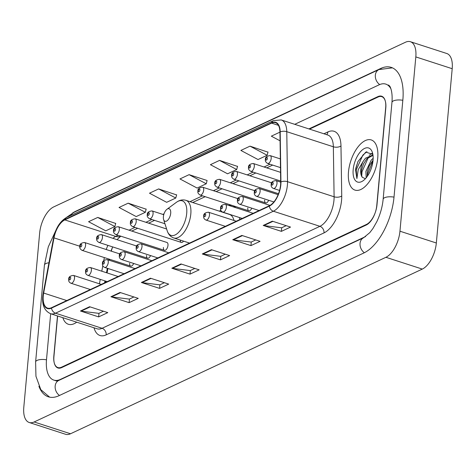 <?xml version="1.0" encoding="UTF-8"?>
<svg xmlns="http://www.w3.org/2000/svg" width="476" height="476" viewBox="0 0 476 476"><rect width="100%" height="100%" fill="white"/><g stroke="black" fill="none" stroke-linecap="round" stroke-linejoin="round"><path stroke-width="0.71" d="M239.714 219.609A29.113 14.34 -72 0 0 239.535 217.568M235.614 207.637A29.113 14.34 -72 0 0 232.425 205.584A29.113 14.34 -72 0 0 228.641 205.376M220.745 209.981A29.113 14.34 -72 0 0 219.537 211.225M163.423 247.472A4.117 2.029 -72 0 0 164.44 250.322A4.117 2.029 -72 0 0 167.992 245.336A4.117 2.029 -72 0 0 166.981 242.486L118.316 226.707A4.117 2.029 108 0 1 119.327 229.557A4.117 2.029 108 0 1 115.775 234.549C113.901 233.335 113.163 232.068 113.544 230.735C113.246 228.42 114.835 227.082 118.316 226.707M110.991 251.072L112.639 246.901A21.973 10.823 -72 0 0 111.259 251.155M109.599 259.283L109.409 260.307L109.623 259.289M107.879 268.47L107.046 272.909M105.517 281.078L105.244 282.56M264.668 200.081A4.117 2.029 -72 0 0 265.679 202.931A4.117 2.029 -72 0 0 268.648 200.271M247.794 207.976A4.117 2.029 -72 0 0 248.805 210.826A4.117 2.029 -72 0 0 251.774 208.167M180.273 240.077A4.117 2.029 -72 0 0 181.314 242.427A4.117 2.029 -72 0 0 183.534 241.13M146.554 255.374A4.117 2.029 -72 0 0 147.566 258.224A4.117 2.029 -72 0 0 150.535 255.564M129.68 263.27A4.117 2.029 -72 0 0 130.692 266.12A4.117 2.029 -72 0 0 133.661 263.46M57.483 315.945L53.824 356.155A16.482 8.116 -72 0 0 57.876 367.555A16.482 8.116 -72 0 0 61.571 367.169L366.449 224.446A16.482 8.116 -72 0 0 376.98 204.876L385.792 108.052A16.482 8.116 -72 0 0 381.734 96.652A16.482 8.116 -72 0 0 378.045 97.039L309.531 129.109M50.682 313.743L46.511 359.576A29.667 14.607 -72 0 0 53.812 380.098A29.667 14.607 -72 0 0 60.458 379.396L365.336 236.673A29.667 14.607 -72 0 0 365.622 236.536M390.921 88.851A29.667 14.607 -72 0 0 385.804 84.109A29.667 14.607 -72 0 0 379.158 84.805L294.751 124.319M23.8 407.289A21.973 10.823 -72 0 0 29.209 422.492A21.973 10.823 -72 0 0 34.129 421.974L385.911 257.296A21.973 10.823 -72 0 0 399.953 231.205L415.816 56.912A21.973 10.823 -72 0 0 410.407 41.715A21.973 10.823 -72 0 0 405.487 42.233L53.699 206.911A21.973 10.823 -72 0 0 39.663 233.002L23.8 407.289M29.209 422.492L65.593 434.285A21.973 10.823 -72 0 0 70.513 433.767L422.301 269.089A21.973 10.823 -72 0 0 436.337 242.998L452.2 68.711A21.973 10.823 -72 0 0 446.791 53.508L410.407 41.715M38.913 386.28A47.243 23.264 -72 0 0 48.391 396.817A47.243 23.264 -72 0 0 58.97 395.705L363.854 252.982A47.243 23.264 -72 0 0 394.033 196.891L402.845 100.067A47.243 23.264 -72 0 0 391.224 67.384A47.243 23.264 -72 0 0 380.639 68.496L75.761 211.219A47.243 23.264 -72 0 0 72.483 213.081M107.903 268.482L107.076 272.921M105.547 281.084L105.273 282.542M112.663 246.907A21.973 10.823 -72 0 0 111.283 251.167M377.73 158.175A26.37 12.983 -72 0 0 371.244 139.932A26.37 12.983 -72 0 0 348.492 171.86A26.37 12.983 -72 0 0 354.977 190.102A26.37 12.983 -72 0 0 377.73 158.175A26.37 12.983 -72 0 0 371.244 139.932A26.37 12.983 -72 0 0 348.492 171.86A26.37 12.983 -72 0 0 354.977 190.102A26.37 12.983 -72 0 0 377.73 158.175M280.59 184.861A17.576 8.657 108 0 1 269.356 205.733L51.521 307.704A17.576 8.657 108 0 1 47.588 308.121A17.576 8.657 108 0 1 43.667 293.055L53.996 237.869A17.576 8.657 108 0 1 64.819 219.9L271.57 123.117A17.576 8.657 108 0 1 275.509 122.701A17.576 8.657 108 0 1 279.942 132.102L280.697 182.1A17.576 8.657 108 0 1 280.59 184.861M280.834 184.748A18.017 8.871 -72 0 0 280.941 181.915L280.185 131.917A18.017 8.871 -72 0 0 271.606 122.707L64.861 219.495A18.017 8.871 -72 0 0 53.764 237.911L43.435 293.097A18.017 8.871 -72 0 0 51.485 308.115L269.321 206.138A18.017 8.871 -72 0 0 280.834 184.748M103.447 311.215L98.877 313.357L81.093 311.143A4.397 3.475 -115.1 0 1 80.456 311.001L98.651 316.897L107.784 312.625L89.595 306.722L80.456 311.001M98.978 313.309L98.651 316.897M133.905 296.959L129.335 299.101L111.551 296.887A4.397 3.475 -115.1 0 1 110.914 296.744L129.109 302.641L138.242 298.363L120.053 292.466L110.914 296.744M129.436 299.053L129.109 302.641M164.363 282.702L159.793 284.838L142.009 282.631A4.397 3.475 -115.1 0 1 141.372 282.488L159.567 288.385L168.7 284.107L150.511 278.21L141.372 282.488M159.894 284.791L159.567 288.385M286.195 225.666L281.625 227.808L263.841 225.594A4.397 3.475 -115.1 0 1 263.204 225.451L281.393 231.354L290.533 227.076L272.337 221.173L263.204 225.451M281.721 227.76L281.393 231.354M255.737 239.928L251.167 242.064L233.383 239.856A4.397 3.475 -115.1 0 1 232.746 239.714L250.935 245.61L260.075 241.332L241.879 235.436L232.746 239.714M251.263 242.022L250.935 245.61M225.279 254.184L220.709 256.326L202.925 254.113A4.397 3.475 -115.1 0 1 202.288 253.97L220.483 259.866L229.616 255.588L211.427 249.692L202.288 253.97M220.804 256.278L220.483 259.866M194.821 268.44L190.251 270.582L172.467 268.369A4.397 3.475 -115.1 0 1 171.83 268.226L190.025 274.128L199.158 269.85L180.969 263.948L171.83 268.226M190.346 270.535L190.025 274.128M62.838 317.682A26.37 12.983 -72 0 0 68.371 324.269A26.37 12.983 -72 0 0 76.719 322.187A26.37 12.983 -72 0 1 68.371 324.269A26.37 12.983 -72 0 1 62.838 317.682M57.626 315.993L53.931 356.595A16.482 8.116 -72 0 0 57.983 367.996A16.482 8.116 -72 0 0 61.678 367.603L366.252 225.023A16.482 8.116 -72 0 0 376.778 205.459L385.685 107.612A16.482 8.116 -72 0 0 381.627 96.211A16.482 8.116 -72 0 0 377.938 96.598L308.912 128.913M146.144 209.184L128.175 203.181L119.042 207.459L136.196 216.574L145.335 212.296L146.191 209.018M115.686 223.44L97.717 217.437L88.584 221.715L105.737 230.83L114.877 226.552L115.733 223.28M237.518 166.41L219.549 160.406L210.416 164.684L227.57 173.799L236.703 169.521L237.56 166.243M267.976 152.153L250.007 146.15L240.868 150.428L258.028 159.537L267.161 155.265L268.018 151.987M279.942 132.138L271.326 136.166L280.072 140.813M176.602 194.922L158.633 188.924L149.5 193.196L166.654 202.312L175.787 198.034L176.65 194.761M189.091 174.662L179.958 178.94L197.112 188.056L206.245 183.778L207.102 180.505L189.091 174.662L206.245 183.778M219.549 160.406L236.703 169.521M250.007 146.15L267.161 155.265M158.633 188.924L175.787 198.034M128.175 203.181L145.335 212.296M97.717 217.437L114.877 226.552M366.187 177.816L365.901 171.378L371.215 160.103L373.154 158.294M367.18 176.525L367.43 171.366L369.293 165.773L373.059 160.132M372.863 154.367L365.788 152.112L357.976 161.519L355.554 169.682L356.899 178.583L358.214 169.7L363.057 161.56A12.418 6.117 -72 0 0 360.772 169.718A12.418 6.117 -72 0 0 362.355 177.31C361.296 175.739 361.034 173.294 361.57 169.974L363.515 163.905L366.883 158.698L373.005 155.337M363.057 161.56L365.437 158.228L372.684 155.069M373.041 160.37A17.91 8.818 -72 0 0 372.41 152.51A17.91 8.818 -72 0 0 361.927 150.237A17.91 8.818 -72 0 0 353.18 169.67A17.91 8.818 -72 0 0 363.301 180.606A17.91 8.818 -72 0 0 373.041 160.37M362.355 177.31L365.217 178.631M356.899 178.583L356.226 169.902L362.861 155.099L366.907 151.666M361.736 176.096L362.004 171.771L368.495 157.139M367.531 176.013L367.781 173.645L373.011 160.656M355.709 168.48L358.029 161.4M361.593 169.819L363.634 163.649M369.251 155.331L372.125 153.218M367.371 171.693L369.412 165.517M163.393 216.711A6.593 3.249 -72 0 0 163.625 219.603A6.593 3.249 -72 0 0 167.481 220.442A6.593 3.249 -72 0 0 170.7 213.29A6.593 3.249 -72 0 0 166.975 209.261A6.593 3.249 -72 0 0 163.393 216.711M233.996 220.483A19.778 9.74 -72 0 0 229.545 214.468L185.943 200.336C182.73 199.379 179.559 200.027 176.435 202.294A18.165 8.949 -72 0 1 186.705 213.391A18.165 8.949 -72 0 1 177.828 233.097A18.165 8.949 -72 0 1 167.195 230.795L163.625 219.603M59.488 395.461A8.788 6.95 -115.1 0 1 55.139 387.416A8.788 6.95 -115.1 0 1 58.715 380.473L56.543 380.984L53.812 380.098M49.623 397.145L40.811 389.642L35.944 376.254L35.617 361.944A8.788 3.195 5.2 0 1 37.092 360.386A8.788 3.195 5.2 0 1 46.493 359.797M35.617 361.944L44.429 265.12A8.788 3.195 5.2 0 1 45.904 263.555A8.788 3.195 5.2 0 1 48.945 262.77M65.968 217.764L74.024 212.302A8.788 6.95 64.9 0 0 71.138 215.313M74.024 212.302L378.902 69.579A8.788 6.95 64.9 0 0 375.326 76.523A8.788 6.95 64.9 0 0 379.687 84.573M402.827 100.287A8.788 3.195 -174.8 0 0 391.95 102.435L383.138 199.265C382.395 206.911 380.276 214.408 376.79 221.739L372.91 228.54L369.792 232.633L363.599 237.756L58.715 380.473M394.015 197.118A8.788 3.195 -174.8 0 0 383.138 199.265M364.366 252.738A8.788 6.95 -115.1 0 1 360.023 244.688A8.788 6.95 -115.1 0 1 363.599 237.756M70.513 433.767L34.129 421.974M452.2 68.711L415.816 56.912M436.337 242.998L399.953 231.205M422.301 269.089L385.911 257.296M76.095 211.326L75.761 211.219M381.133 68.657L380.639 68.496M60.791 379.503L60.458 379.396M323.936 133.786L327.893 131.929A27.465 13.524 108 0 1 340.977 145.965L341.732 195.969A27.465 13.524 108 0 1 324.013 232.895L106.178 334.866A5.492 4.343 64.9 0 0 102.096 328.297L319.926 226.32A21.973 10.823 -72 0 0 333.968 200.235A21.973 10.823 -72 0 0 334.104 196.784L333.349 146.781A21.973 10.823 -72 0 0 327.803 135.035L281.227 119.94A21.973 10.823 108 0 1 286.772 131.685A5.492 2.719 179.1 0 0 280.185 131.917M106.178 334.866A27.465 13.524 108 0 1 93.998 327.785M97.175 328.815A21.973 10.823 -72 0 0 102.096 328.297L55.519 313.196A21.973 10.823 108 0 1 50.599 313.714L97.175 328.815M340.977 145.965A5.492 2.719 -0.9 0 1 333.349 146.781L286.772 131.685L287.528 181.683A21.973 10.823 108 0 1 287.391 185.134A21.973 10.823 108 0 1 273.355 211.225A5.492 4.343 -115.1 0 1 269.321 206.138M280.941 181.915A5.492 2.719 179.1 0 1 287.528 181.683L334.104 196.784A5.492 2.719 -0.9 0 0 341.732 195.969M281.227 119.94L273.516 120.577A5.492 4.343 64.9 0 0 271.606 122.707M64.861 219.495A5.492 4.343 -115.1 0 1 66.765 217.359C60.077 221.173 55.668 228.111 53.544 238.173L43.215 293.359A5.492 1.214 -169.4 0 0 43.524 293.876M43.435 293.097A5.492 1.214 -169.4 0 0 43.215 293.359C41.424 303.866 43.881 310.649 50.599 313.714M51.485 308.115A5.492 4.343 64.9 0 0 55.519 313.196L273.355 211.225L319.926 226.32A5.492 4.343 64.9 0 1 324.013 232.895M326.714 134.684A5.492 4.343 64.9 0 0 327.893 131.929M64.819 219.9L115.763 236.417A17.576 8.657 -72 0 0 112.973 238.345M107.939 245.378A17.576 8.657 -72 0 0 106.219 249.525M53.996 237.869L79.831 246.247M43.667 293.055L66.795 300.558M104.339 257.575L103.768 260.616M102.81 265.745L101.787 271.207M100.257 279.37L99.43 283.809M271.57 123.117L278.454 125.349M269.987 164.22L264.049 166.999M253.113 172.116L247.175 174.9M236.239 180.017L230.301 182.796M219.365 187.913L213.426 190.697M202.49 195.815L190.013 201.657M164.018 213.825L162.804 214.39M151.874 219.513L145.93 222.292M135 227.409L129.055 230.194M118.125 235.311L115.763 236.417A9.889 7.818 64.9 0 0 120.791 236.197L116.983 239.642M172.467 268.369L181.523 264.132M202.925 254.113L211.981 249.87M233.383 239.856L242.439 235.614M263.841 225.594L272.897 221.358M142.009 282.631L151.065 278.389M111.551 296.887L120.606 292.645M81.093 311.143L90.148 306.907M189.561 243.087L173.746 237.958A19.778 9.74 -72 0 0 190.811 214.016A19.778 9.74 -72 0 0 185.943 200.336M280.697 182.147L275.979 180.612A4.117 2.029 108 0 1 276.99 183.462A4.117 2.029 108 0 1 273.438 188.454L279.567 190.442M273.194 183.439A1.374 0.678 -72 0 0 272.552 182.522A1.374 0.678 -72 0 0 271.671 184.153A1.374 0.678 -72 0 0 272.32 185.069A1.374 0.678 -72 0 0 273.194 183.439M278.127 194.678L259.105 188.514A4.117 2.029 108 0 1 260.116 191.364A4.117 2.029 108 0 1 256.564 196.35L273.878 201.967M256.32 191.34A1.374 0.678 -72 0 0 255.677 190.424A1.374 0.678 -72 0 0 254.797 192.054A1.374 0.678 -72 0 0 255.445 192.97A1.374 0.678 -72 0 0 256.32 191.34M269.981 205.406L242.23 196.41A4.117 2.029 108 0 1 243.242 199.26A4.117 2.029 108 0 1 239.69 204.252L259.087 210.541M239.446 199.236A1.374 0.678 -72 0 0 238.803 198.319A1.374 0.678 -72 0 0 237.923 199.95A1.374 0.678 -72 0 0 238.571 200.866A1.374 0.678 -72 0 0 239.446 199.236M253.149 213.319L225.356 204.311A4.117 2.029 108 0 1 226.374 207.161A4.117 2.029 108 0 1 222.816 212.147L242.213 218.436M222.572 207.137A1.374 0.678 -72 0 0 221.929 206.221A1.374 0.678 -72 0 0 221.048 207.851A1.374 0.678 -72 0 0 221.697 208.768A1.374 0.678 -72 0 0 222.572 207.137M236.274 221.221L208.482 212.213A4.117 2.029 108 0 1 209.5 215.063A4.117 2.029 108 0 1 205.941 220.049L225.338 226.338M205.703 215.033A1.374 0.678 -72 0 0 205.055 214.117A1.374 0.678 -72 0 0 204.18 215.747A1.374 0.678 -72 0 0 204.823 216.669A1.374 0.678 -72 0 0 205.703 215.033M168.778 252.815L140.991 243.807A4.117 2.029 108 0 1 142.003 246.657A4.117 2.029 108 0 1 138.451 251.643L157.848 257.933M138.207 246.633A1.374 0.678 -72 0 0 137.558 245.711A1.374 0.678 -72 0 0 136.683 247.341A1.374 0.678 -72 0 0 137.332 248.264A1.374 0.678 -72 0 0 138.207 246.633M151.904 260.711L124.117 251.703A4.117 2.029 108 0 1 125.129 254.553A4.117 2.029 108 0 1 121.576 259.545L140.973 265.834M121.332 254.529A1.374 0.678 -72 0 0 120.69 253.613A1.374 0.678 -72 0 0 119.809 255.243A1.374 0.678 -72 0 0 120.458 256.159A1.374 0.678 -72 0 0 121.332 254.529M135.035 268.613L107.243 259.604A4.117 2.029 108 0 1 108.254 262.454A4.117 2.029 108 0 1 104.702 267.441L124.099 273.73M104.458 262.431A1.374 0.678 -72 0 0 103.816 261.514A1.374 0.678 -72 0 0 102.935 263.145A1.374 0.678 -72 0 0 103.584 264.061A1.374 0.678 -72 0 0 104.458 262.431M118.161 276.514L90.369 267.5A4.117 2.029 108 0 1 91.38 270.35A4.117 2.029 108 0 1 87.828 275.342L107.225 281.631M87.584 270.326A1.374 0.678 -72 0 0 86.941 269.41A1.374 0.678 -72 0 0 86.061 271.04A1.374 0.678 -72 0 0 86.709 271.957A1.374 0.678 -72 0 0 87.584 270.326M101.287 284.41L73.494 275.402A4.117 2.029 108 0 1 74.512 278.252A4.117 2.029 108 0 1 70.954 283.238L90.351 289.527M70.71 278.228A1.374 0.678 -72 0 0 70.067 277.312A1.374 0.678 -72 0 0 69.187 278.942A1.374 0.678 -72 0 0 69.835 279.858A1.374 0.678 -72 0 0 70.71 278.228M271.189 158.466A4.117 2.029 108 0 1 267.637 163.458C265.763 162.245 265.025 160.977 265.406 159.644C265.102 157.33 266.697 155.991 270.178 155.616A4.117 2.029 108 0 1 271.189 158.466M265.87 159.157A1.374 0.678 -72 0 0 266.512 160.073A1.374 0.678 -72 0 0 267.393 158.443A1.374 0.678 -72 0 0 266.744 157.526A1.374 0.678 -72 0 0 265.87 159.157M254.315 166.368A4.117 2.029 108 0 1 250.763 171.354C248.894 170.146 248.151 168.873 248.537 167.546C248.234 165.231 249.823 163.887 253.303 163.518A4.117 2.029 108 0 1 254.315 166.368M248.996 167.052A1.374 0.678 -72 0 0 249.644 167.974A1.374 0.678 -72 0 0 250.519 166.344A1.374 0.678 -72 0 0 249.876 165.422A1.374 0.678 -72 0 0 248.996 167.052M237.441 174.264A4.117 2.029 108 0 1 233.889 179.256C232.02 178.042 231.276 176.775 231.663 175.442C231.36 173.133 232.948 171.788 236.429 171.414A4.117 2.029 108 0 1 237.441 174.264M232.121 174.954A1.374 0.678 -72 0 0 232.77 175.87A1.374 0.678 -72 0 0 233.645 174.24A1.374 0.678 -72 0 0 233.002 173.323A1.374 0.678 -72 0 0 232.121 174.954M220.566 182.165A4.117 2.029 108 0 1 217.014 187.151C215.146 185.943 214.402 184.67 214.789 183.343C214.486 181.029 216.074 179.69 219.555 179.315A4.117 2.029 108 0 1 220.566 182.165M215.247 182.855A1.374 0.678 -72 0 0 215.896 183.772A1.374 0.678 -72 0 0 216.77 182.141A1.374 0.678 -72 0 0 216.128 181.225A1.374 0.678 -72 0 0 215.247 182.855M203.692 190.061A4.117 2.029 108 0 1 200.14 195.053C198.272 193.845 197.528 192.572 197.915 191.239C197.611 188.93 199.2 187.586 202.681 187.211A4.117 2.029 108 0 1 203.692 190.061M198.373 190.751A1.374 0.678 -72 0 0 199.022 191.667A1.374 0.678 -72 0 0 199.896 190.037A1.374 0.678 -72 0 0 199.254 189.121A1.374 0.678 -72 0 0 198.373 190.751M153.076 213.76A4.117 2.029 108 0 1 149.518 218.746C147.649 217.538 146.911 216.271 147.292 214.938C146.989 212.623 148.577 211.285 152.058 210.91A4.117 2.029 108 0 1 153.076 213.76M147.756 214.45A1.374 0.678 -72 0 0 148.399 215.366A1.374 0.678 -72 0 0 149.28 213.736A1.374 0.678 -72 0 0 148.631 212.82A1.374 0.678 -72 0 0 147.756 214.45M136.201 221.661A4.117 2.029 108 0 1 132.643 226.647C130.775 225.44 130.037 224.166 130.418 222.833C130.115 220.525 131.703 219.18 135.19 218.811A4.117 2.029 108 0 1 136.201 221.661M130.882 222.346A1.374 0.678 -72 0 0 131.525 223.268A1.374 0.678 -72 0 0 132.405 221.632A1.374 0.678 -72 0 0 131.757 220.715A1.374 0.678 -72 0 0 130.882 222.346M114.008 230.247A1.374 0.678 -72 0 0 114.651 231.163A1.374 0.678 -72 0 0 115.531 229.533A1.374 0.678 -72 0 0 114.883 228.617A1.374 0.678 -72 0 0 114.008 230.247M102.453 237.459A4.117 2.029 108 0 1 98.901 242.445C97.033 241.237 96.289 239.963 96.676 238.631C96.372 236.322 97.961 234.977 101.442 234.608A4.117 2.029 108 0 1 102.453 237.459M97.134 238.143A1.374 0.678 -72 0 0 97.782 239.065A1.374 0.678 -72 0 0 98.657 237.435A1.374 0.678 -72 0 0 98.014 236.512A1.374 0.678 -72 0 0 97.134 238.143M85.579 245.354A4.117 2.029 108 0 1 82.027 250.346C80.158 249.132 79.415 247.865 79.801 246.532C79.498 244.218 81.087 242.879 84.567 242.504A4.117 2.029 108 0 1 85.579 245.354M80.26 246.044A1.374 0.678 -72 0 0 80.908 246.961A1.374 0.678 -72 0 0 81.783 245.33A1.374 0.678 -72 0 0 81.14 244.414A1.374 0.678 -72 0 0 80.26 246.044M392.408 67.842L378.902 69.579M388.529 84.99L389.564 85.989C389.654 85.757 392.944 90.618 391.95 102.435M44.429 265.12L48.29 246.877L56.055 229.997M273.516 120.577L66.765 217.359M272.683 165.095L266.744 167.873M255.808 172.99L249.87 175.775M238.934 180.892L232.996 183.671M222.06 188.788L216.122 191.572M205.186 196.689L192.715 202.526M154.569 220.382L148.625 223.167M137.695 228.284L131.751 231.062M109.034 259.099L108.843 260.122M107.314 268.291L106.487 272.724M104.958 280.894L104.589 282.863M173.746 237.958C170.581 236.852 168.397 234.46 167.195 230.795M166.975 209.261L176.435 202.294M275.979 180.612C272.498 180.987 270.909 182.332 271.213 184.64C270.915 186.348 271.659 187.621 273.438 188.454M259.105 188.514C255.624 188.889 254.035 190.227 254.339 192.542C254.041 194.25 254.785 195.517 256.564 196.35M242.23 196.41C238.75 196.784 237.161 198.129 237.465 200.438C237.173 202.145 237.911 203.419 239.69 204.252M225.356 204.311C221.875 204.686 220.287 206.025 220.59 208.339C220.299 210.047 221.037 211.314 222.816 212.147M208.482 212.213C205.001 212.582 203.413 213.926 203.716 216.235C203.425 217.943 204.168 219.216 205.941 220.049M140.991 243.807C137.51 244.176 135.922 245.521 136.225 247.835C135.928 249.537 136.671 250.81 138.451 251.643M124.117 251.703C120.636 252.078 119.048 253.422 119.351 255.731C119.054 257.439 119.797 258.706 121.576 259.545M107.243 259.604C103.762 259.979 102.173 261.318 102.477 263.633C102.179 265.334 102.923 266.608 104.702 267.441M90.369 267.5C86.888 267.875 85.299 269.22 85.603 271.528C85.311 273.236 86.049 274.509 87.828 275.342M73.494 275.402C70.014 275.777 68.425 277.115 68.728 279.43C68.437 281.137 69.175 282.405 70.954 283.238M280.477 167.617L267.637 163.458M280.346 158.913L270.178 155.616M280.679 181.053L250.763 171.354M280.548 172.348L253.303 163.518M278.508 193.72L233.889 179.256M271.701 182.849L236.429 171.414M265.679 202.931L217.014 187.151M254.827 190.745L219.555 179.315M248.805 210.826L200.14 195.053M237.952 198.647L202.681 187.211M164.946 223.75L149.518 218.746M163.75 214.7L152.058 210.91M181.314 242.427L132.643 226.647M166.624 228.998L135.19 218.811M164.44 250.322L115.775 234.549M147.566 258.224L98.901 242.445M136.713 246.038L101.442 234.608M130.692 266.12L82.027 250.346M119.839 253.94L84.567 242.504"/></g></svg>
